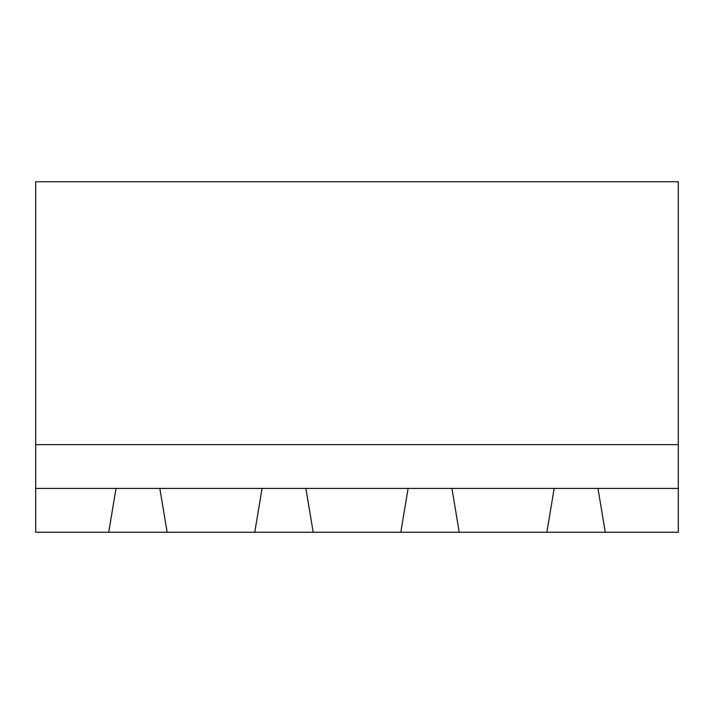<?xml version="1.0" encoding="UTF-8"?>
<svg xmlns="http://www.w3.org/2000/svg" width="714" height="714" viewBox="0 0 714 714"><rect width="100%" height="100%" fill="white"/><g stroke="black" fill="none" stroke-linecap="round" stroke-linejoin="round"><path stroke-width="1.07" d="M35.7 488.438L116.025 488.438L108.724 532.251L35.7 532.251L35.7 181.749L678.3 181.749L678.3 532.251L605.276 532.251L597.975 488.438L678.3 488.438M35.7 444.626L678.3 444.626M108.724 532.251L605.276 532.251M116.025 488.438L597.975 488.438M167.138 532.251L159.838 488.438M262.074 488.438L254.764 532.251M313.187 532.251L305.887 488.438M408.113 488.438L400.813 532.251M459.236 532.251L451.926 488.438M554.162 488.438L546.862 532.251"/></g></svg>
